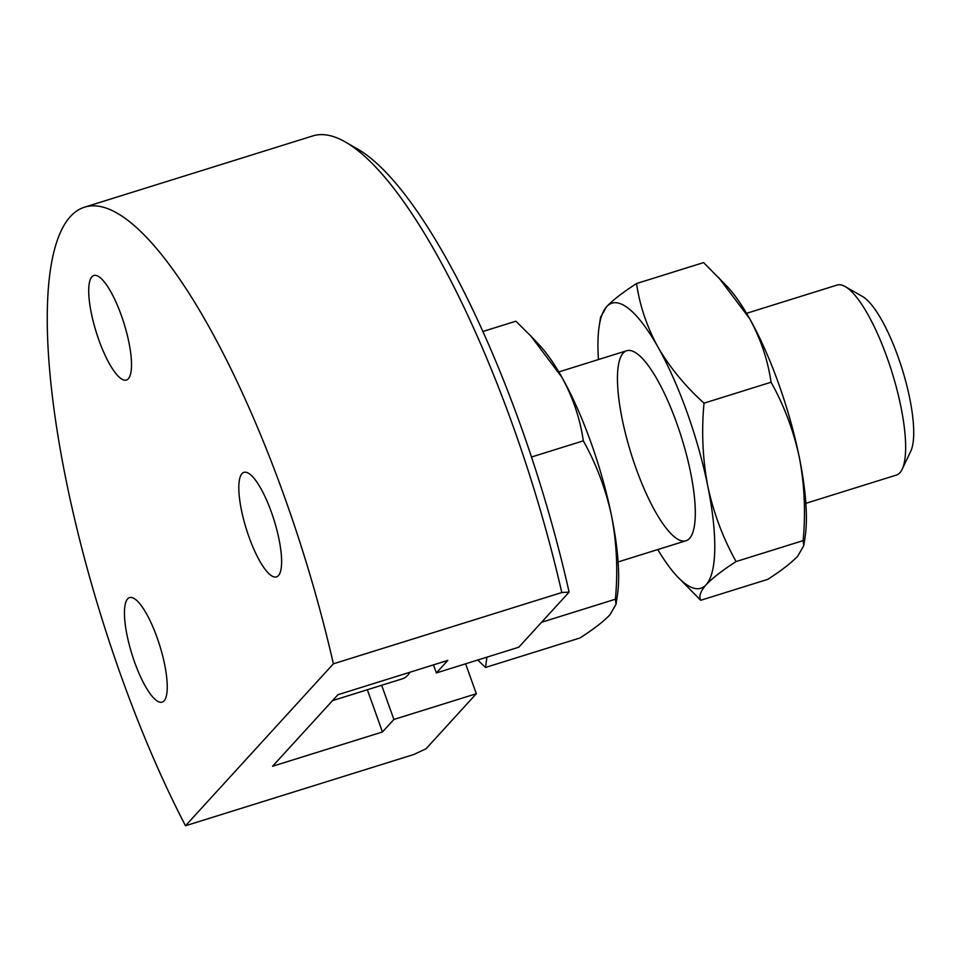<?xml version="1.0" encoding="UTF-8"?>
<svg xmlns="http://www.w3.org/2000/svg" width="961" height="961" viewBox="0 0 961 961"><rect width="100%" height="100%" fill="white"/><g stroke="black" fill="none" stroke-linecap="round" stroke-linejoin="round"><path stroke-width="1.44" d="M426.011 748.799L476.32 693.722L393.89 719.453L382.454 731.97L272.552 766.277L337.912 694.719L447.802 660.411L436.366 672.94L518.796 647.209L569.104 592.12L561.789 592.529L333.383 663.823L185.497 825.763L413.903 754.469L426.011 748.799M476.32 693.722L465.604 663.811M185.497 825.763A398.106 105.878 72.7 0 1 58.08 436.606A398.106 105.878 72.7 0 1 84.4 207.228L312.805 135.921A398.106 105.878 72.7 0 1 345.299 141.976L357.288 148.859A387.559 103.079 72.7 0 1 569.104 592.12M433.483 664.88L436.366 672.94M381.661 685.277L393.89 719.453M382.454 731.97L367.342 689.746M91.872 276.792A54.741 14.559 72.7 0 1 93.806 275.519A54.741 14.559 72.7 0 1 124.017 323.425A54.741 14.559 72.7 0 1 126.432 380.015A54.741 14.559 72.7 0 1 97.517 336.11A54.741 14.559 72.7 0 1 91.872 276.792M241.968 473.665A54.741 14.559 72.7 0 1 243.902 472.38A54.741 14.559 72.7 0 1 274.113 520.297A54.741 14.559 72.7 0 1 276.528 576.888A54.741 14.559 72.7 0 1 247.614 532.983A54.741 14.559 72.7 0 1 241.968 473.665M164.103 700.833A54.741 14.559 -107.3 0 0 158.445 641.528A54.741 14.559 -107.3 0 0 129.531 597.61A54.741 14.559 -107.3 0 0 131.945 654.201A54.741 14.559 -107.3 0 0 162.157 702.119A54.741 14.559 -107.3 0 0 164.103 700.833M345.299 141.976A398.106 105.878 72.7 0 1 561.789 592.529M84.4 207.228A398.106 105.878 72.7 0 1 333.383 663.823M477.737 660.027L485.509 667.463L580.024 637.96C593.706 629.143 603.688 621.419 609.983 614.764L616.025 604.277L615.4 599.22C618.019 570.918 616.758 543.241 611.628 516.201C605.826 489.305 596.385 464.187 583.315 440.847L531.433 457.04M583.315 440.847C580.156 418.864 573.008 397.65 561.849 377.192L530.88 336.062L515.853 321.202L482.782 331.533M615.4 599.22L541.572 622.272M530.88 336.062L539.241 344.915A149.291 39.701 72.7 0 1 561.849 377.192A149.291 39.701 72.7 0 1 611.628 516.201A149.291 39.701 72.7 0 1 617.394 595.279L616.025 604.277M485.509 667.463L486.927 657.156M746.553 313.322L837.055 285.069A99.524 26.476 72.7 0 1 845.175 286.57A99.524 26.476 72.7 0 1 891.976 372.183A99.524 26.476 72.7 0 1 902.187 469.208A99.524 26.476 72.7 0 1 896.373 475.082L805.871 503.324M845.175 286.57L862.522 296.529A84.268 22.415 72.7 0 1 902.151 369.012A84.268 22.415 72.7 0 1 910.788 451.153L902.187 469.208M409.939 672.232A146.805 39.041 72.7 0 1 402.467 678.778L332.518 700.617M636.554 283.531C639.714 305.514 646.861 326.728 658.021 347.173C669.841 367.474 685.181 386.13 704.017 403.164C701.398 431.477 702.647 459.154 707.789 486.182C713.591 513.078 723.02 538.208 736.102 561.548L803.144 540.611C805.762 512.309 804.513 484.632 799.372 457.592C793.57 430.696 784.14 405.578 771.058 382.238C767.911 360.255 760.752 339.041 749.604 318.584A149.291 39.701 -107.3 0 0 726.996 286.306L703.596 262.593L636.554 283.531C622.884 292.336 612.89 300.072 606.595 306.727L600.565 317.202L599.183 326.199A149.291 39.701 -107.3 0 0 598.463 359.546M704.017 403.164L771.058 382.238M657.78 549.56A149.291 39.701 -107.3 0 0 677.337 576.564A149.291 39.701 -107.3 0 0 706.143 584.744C700.437 591.267 698.635 596.457 700.725 600.277L767.779 579.351C781.317 570.642 791.299 562.906 797.726 556.155L803.768 545.668L803.144 540.611M700.725 600.277L677.337 576.564M736.102 561.548C722.42 570.353 712.437 578.09 706.143 584.744A149.291 39.701 -107.3 0 0 707.789 486.182A149.291 39.701 -107.3 0 0 658.021 347.173A149.291 39.701 -107.3 0 0 606.595 306.727A149.291 39.701 -107.3 0 0 599.183 326.199M803.768 545.668L805.15 536.67A149.291 39.701 -107.3 0 0 799.372 457.592A149.291 39.701 -107.3 0 0 749.604 318.584L718.624 277.453M623.196 353.059A99.524 26.476 -107.3 0 0 638.068 473.869A99.524 26.476 -107.3 0 0 691.848 534.869A99.524 26.476 -107.3 0 0 681.637 437.844A99.524 26.476 -107.3 0 0 634.837 352.243A99.524 26.476 -107.3 0 0 623.196 353.059M626.716 350.729L558.797 371.931M686.034 540.743L618.115 561.933"/></g></svg>
